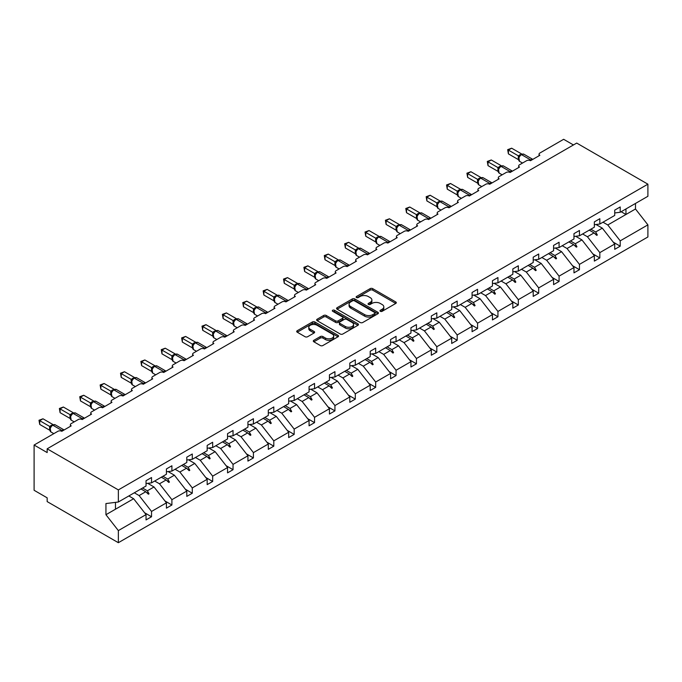 <?xml version="1.0" encoding="UTF-8"?>
<svg xmlns="http://www.w3.org/2000/svg" width="682" height="682" viewBox="0 0 682 682"><rect width="100%" height="100%" fill="white"/><g stroke="black" fill="none" stroke-linecap="round" stroke-linejoin="round"><path stroke-width="1.02" d="M380.351 311.307A1.27 0.733 0 0 0 382.15 311.307L395.773 303.439A1.816 1.049 0 0 0 396.302 302.706A1.816 1.049 0 0 0 395.773 301.964L372.696 288.639A1.816 1.049 0 0 0 370.13 288.639L356.507 296.5A1.27 0.733 0 0 0 356.132 297.02A1.27 0.733 0 0 0 356.507 297.54A1.27 0.733 0 0 0 358.297 297.54L360.062 296.525A5.806 3.35 0 0 1 368.271 296.525L370.19 297.633A5.806 3.35 0 0 1 371.895 300.003A5.806 3.35 0 0 1 370.19 302.373L368.433 303.388A1.27 0.733 0 0 0 368.058 303.908A1.27 0.733 0 0 0 368.433 304.428A1.27 0.733 0 0 0 370.224 304.428L371.988 303.405A5.806 3.35 0 0 1 380.198 303.405L382.116 304.513A5.806 3.35 0 0 1 383.821 306.883A5.806 3.35 0 0 1 382.116 309.253L380.351 310.276A1.27 0.733 0 0 0 379.985 310.787A1.27 0.733 0 0 0 380.351 311.307L380.351 310.276M313.839 340.309A1.816 1.049 0 0 0 313.311 341.051A1.816 1.049 0 0 0 313.839 341.784L320.318 345.527A1.816 1.049 0 0 0 322.884 345.527L338.008 336.789A1.816 1.049 0 0 0 338.545 336.047A1.816 1.049 0 0 0 338.008 335.314L314.931 321.989A1.816 1.049 0 0 0 312.365 321.989L297.241 330.719A1.816 1.049 0 0 0 296.704 331.461A1.816 1.049 0 0 0 297.241 332.202L305.059 336.72A1.816 1.049 0 0 0 307.625 336.72L314.095 332.978A1.816 1.049 0 0 0 314.632 332.236A1.816 1.049 0 0 0 314.095 331.495L310.216 329.261A4.851 2.796 0 0 1 308.801 327.275A4.851 2.796 0 0 1 311.793 324.692A4.851 2.796 0 0 1 317.079 325.297L332.27 334.069A4.851 2.796 0 0 1 333.694 336.047A4.851 2.796 0 0 1 330.702 338.639A4.851 2.796 0 0 1 325.416 338.033L322.884 336.567A1.816 1.049 0 0 0 320.318 336.567L313.839 340.309L313.839 341.784M614.721 212.955L620.211 212.264L647.9 196.28L647.9 184.174L576.708 143.075L47.16 448.807L47.16 452.575L34.1 445.031L57.876 431.305A2.771 1.603 180 0 1 61.789 431.305L71.201 425.875A2.771 1.603 0 0 1 70.382 424.75A2.771 1.603 0 0 1 71.201 423.616L78.251 419.541A2.771 1.603 180 0 1 82.172 419.541L91.576 414.11A2.771 1.603 0 0 1 90.766 412.985A2.771 1.603 0 0 1 91.576 411.851L98.626 407.776A2.771 1.603 180 0 1 102.547 407.776L111.95 402.346A2.771 1.603 0 0 1 111.14 401.221A2.771 1.603 0 0 1 111.95 400.087L119.009 396.012A2.771 1.603 180 0 1 122.922 396.012L132.325 390.581A2.771 1.603 0 0 1 131.515 389.456A2.771 1.603 0 0 1 132.325 388.322L139.384 384.247A2.771 1.603 180 0 1 143.305 384.247L152.708 378.817A2.771 1.603 0 0 1 151.898 377.692A2.771 1.603 0 0 1 152.708 376.558L159.758 372.483A2.771 1.603 180 0 1 163.68 372.483L173.083 367.052A2.771 1.603 0 0 1 172.273 365.927A2.771 1.603 0 0 1 173.083 364.793L180.133 360.718A2.771 1.603 180 0 1 184.055 360.718L193.458 355.288A2.771 1.603 0 0 1 192.648 354.163A2.771 1.603 0 0 1 193.458 353.029L200.517 348.954A2.771 1.603 180 0 1 204.43 348.954L213.841 343.523A2.771 1.603 0 0 1 213.023 342.398A2.771 1.603 0 0 1 213.841 341.264L220.891 337.189A2.771 1.603 180 0 1 224.813 337.189L234.216 331.759A2.771 1.603 0 0 1 233.406 330.634A2.771 1.603 0 0 1 234.216 329.5L241.266 325.425A2.771 1.603 180 0 1 245.188 325.425L254.591 319.994A2.771 1.603 0 0 1 253.781 318.869A2.771 1.603 0 0 1 254.591 317.735L261.649 313.66A2.771 1.603 180 0 1 265.562 313.66L274.974 308.23A2.771 1.603 0 0 1 274.155 307.105A2.771 1.603 0 0 1 274.974 305.971L282.024 301.896A2.771 1.603 180 0 1 285.946 301.896L295.349 296.465A2.771 1.603 0 0 1 294.539 295.34A2.771 1.603 0 0 1 295.349 294.206L302.399 290.131A2.771 1.603 180 0 1 306.32 290.131L315.723 284.701A2.771 1.603 0 0 1 314.913 283.567A2.771 1.603 0 0 1 315.723 282.442L322.782 278.367A2.771 1.603 180 0 1 326.695 278.367L336.098 272.936A2.771 1.603 0 0 1 335.288 271.803A2.771 1.603 0 0 1 336.098 270.677L343.157 266.602A2.771 1.603 180 0 1 347.07 266.602L356.481 261.172A2.771 1.603 0 0 1 355.672 260.038A2.771 1.603 0 0 1 356.481 258.913L363.532 254.838A2.771 1.603 180 0 1 367.453 254.838L376.856 249.407A2.771 1.603 0 0 1 376.046 248.274A2.771 1.603 0 0 1 376.856 247.148L383.906 243.073A2.771 1.603 180 0 1 387.828 243.073L397.231 237.643A2.771 1.603 0 0 1 396.421 236.509A2.771 1.603 0 0 1 397.231 235.384L404.29 231.309A2.771 1.603 180 0 1 408.203 231.309L417.614 225.878A2.771 1.603 0 0 1 416.796 224.745A2.771 1.603 0 0 1 417.614 223.619L424.664 219.544A2.771 1.603 180 0 1 428.586 219.544L437.989 214.114A2.771 1.603 0 0 1 437.179 212.98A2.771 1.603 0 0 1 437.989 211.855L445.039 207.78A2.771 1.603 180 0 1 448.961 207.78L458.364 202.349A2.771 1.603 0 0 1 457.554 201.216A2.771 1.603 0 0 1 458.364 200.09L465.422 196.015A2.771 1.603 180 0 1 469.335 196.015L478.738 190.585A2.771 1.603 0 0 1 477.929 189.451A2.771 1.603 0 0 1 478.738 188.326L485.797 184.251A2.771 1.603 180 0 1 489.719 184.251L499.122 178.82A2.771 1.603 0 0 1 498.312 177.687A2.771 1.603 0 0 1 499.122 176.561L506.172 172.486A2.771 1.603 180 0 1 510.093 172.486L519.496 167.056A2.771 1.603 0 0 1 518.687 165.922A2.771 1.603 0 0 1 519.496 164.797L526.547 160.722A2.771 1.603 180 0 1 530.468 160.722L539.871 155.291A2.771 1.603 0 0 1 539.061 154.158A2.771 1.603 0 0 1 539.871 153.032L563.647 139.299L573.443 144.959M647.9 184.174L118.353 489.906L47.16 448.807M360.19 322.501A1.816 1.049 0 0 0 362.756 322.501L377.888 313.771A1.816 1.049 0 0 0 378.416 313.029A1.816 1.049 0 0 0 377.888 312.288L354.81 298.963A1.816 1.049 0 0 0 352.244 298.963L337.113 307.701A1.816 1.049 0 0 0 336.584 308.443A1.816 1.049 0 0 0 337.113 309.176L360.19 322.501M333.2 311.58A1.27 0.733 0 0 1 334.487 311.759L334.487 310.25L357.948 323.797A1.816 1.049 0 0 1 358.476 324.538A1.816 1.049 0 0 1 357.948 325.28L342.816 334.018A1.816 1.049 0 0 1 340.258 334.018L317.173 320.693L317.173 319.21A1.816 1.049 0 0 0 316.644 319.952A1.816 1.049 0 0 0 317.173 320.693M317.173 319.21L323.652 315.476A1.816 1.049 0 0 1 326.218 315.476L335.578 320.872A1.816 1.049 0 0 0 338.136 320.872L342.432 318.392A1.816 1.049 0 0 0 342.969 317.659A1.816 1.049 0 0 0 342.432 316.917L332.688 311.29A1.27 0.733 0 0 1 332.322 310.77A1.27 0.733 0 0 1 333.106 310.097A1.27 0.733 0 0 1 334.487 310.25M118.353 489.906L118.353 502.012L146.042 486.019L146.042 480.708L151.532 477.536L151.532 482.856L146.042 483.538M144.593 512.753L151.532 516.751L151.532 511.44L166.425 502.839L154.013 486.965L147.713 483.333M134.32 492.788L139.119 495.567L151.532 511.44M151.532 482.856L166.425 474.254L166.425 468.943L171.907 465.772L171.907 471.092L166.425 471.774M164.967 500.989L171.907 504.987L171.907 499.676L186.8 491.074L174.387 475.201L168.096 471.569M154.695 481.023L159.503 483.794L171.907 499.676M171.907 471.092L186.8 462.49L186.8 457.179L192.281 454.007L192.281 459.327L186.8 460.009M185.351 489.224L192.281 493.222L192.281 487.911L207.175 479.31L194.771 463.436L188.471 459.804M175.078 469.259L179.877 472.029L192.281 487.911M192.281 459.327L207.175 450.725L207.175 445.414L212.665 442.243L212.665 447.562L207.175 448.244M205.725 477.46L212.665 481.458L212.665 476.147L227.549 467.545L215.145 451.672L208.845 448.04M195.453 457.494L200.252 460.265L212.665 476.147M212.665 447.562L227.549 438.961L227.549 433.65L233.039 430.478L233.039 435.798L227.549 436.48M226.1 465.687L233.039 469.693L233.039 464.382L247.933 455.781L235.52 439.907L229.229 436.275M215.827 445.73L220.627 448.5L233.039 464.382M233.039 435.798L247.933 427.196L247.933 421.885L253.414 418.714L253.414 424.034L247.933 424.716M246.483 453.922L253.414 457.929L253.414 452.618L268.307 444.016L255.895 428.143L249.603 424.511M236.211 433.965L241.01 436.736L253.414 452.618M253.414 424.034L268.307 415.432L268.307 410.121L273.797 406.949L273.797 412.269L268.307 412.951M266.858 442.158L273.797 446.164L273.797 440.853L288.682 432.252L276.278 416.378L269.978 412.738M256.585 422.201L261.385 424.971L273.797 440.853M273.797 412.269L288.682 403.667L288.682 398.356L294.172 395.185L294.172 400.505L288.682 401.187M287.233 430.393L294.172 434.4L294.172 429.089L309.065 420.487L296.653 404.614L290.353 400.973M276.96 410.436L281.76 413.207L294.172 429.089M294.172 400.505L309.065 391.903L309.065 386.592L314.547 383.42L314.547 388.74L309.065 389.422M307.616 418.629L314.547 422.635L314.547 417.316L329.44 408.723L317.028 392.849L310.736 389.209M297.335 398.672L302.143 401.442L314.547 417.316M314.547 388.74L329.44 380.138L329.44 374.827L334.93 371.656L334.93 376.976L329.44 377.658M327.991 406.864L334.93 410.871L334.93 405.551L349.815 396.958L337.411 381.085L331.111 377.444M317.718 386.907L322.518 389.678L334.93 405.551M334.93 376.976L349.815 368.374L349.815 363.063L355.305 359.891L355.305 365.211L349.815 365.893M348.366 395.1L355.305 399.106L355.305 393.787L370.198 385.194L357.786 369.32L351.486 365.68M338.093 375.143L342.893 377.913L355.305 393.787M355.305 365.211L370.198 356.609L370.198 351.29L375.68 348.127L375.68 353.447L370.198 354.128M368.74 383.335L375.68 387.342L375.68 382.022L390.573 373.429L378.16 357.556L371.869 353.915M358.468 363.378L363.267 366.149L375.68 382.022M375.68 353.447L390.573 344.845L390.573 339.525L396.054 336.362L396.054 341.682L390.573 342.364M389.124 371.571L396.054 375.577L396.054 370.258L410.948 361.665L398.544 345.791L392.244 342.151M378.851 351.614L383.651 354.384L396.054 370.258M396.054 341.682L410.948 333.08L410.948 327.761L416.438 324.598L416.438 329.918L410.948 330.6M409.498 359.806L416.438 363.813L416.438 358.493L431.322 349.9L418.918 334.027L412.619 330.386M399.226 339.849L404.025 342.62L416.438 358.493M416.438 329.918L431.322 321.316L431.322 315.996L436.812 312.833L436.812 318.153L431.322 318.835M429.873 348.042L436.812 352.048L436.812 346.729L451.706 338.136L439.293 322.262L433.002 318.622M419.601 328.085L424.4 330.855L436.812 346.729M436.812 318.153L451.706 309.551L451.706 304.232L457.187 301.069L457.187 306.388L451.706 307.07M450.256 336.277L457.187 340.284L457.187 334.964L472.08 326.371L459.668 310.498L453.377 306.857M439.984 316.32L444.783 319.091L457.187 334.964M457.187 306.388L472.08 297.787L472.08 292.467L477.571 289.304L477.571 294.615L472.08 295.306M470.631 324.513L477.571 328.519L477.571 323.2L492.455 314.607L480.051 298.733L473.751 295.093M460.359 304.556L465.158 307.326L477.571 323.2M477.571 294.615L492.455 286.022L492.455 280.703L497.945 277.54L497.945 282.851L492.455 283.542M491.006 312.748L497.945 316.755L497.945 311.435L512.838 302.842L500.426 286.969L494.126 283.328M480.733 292.791L485.533 295.562L497.945 311.435M497.945 282.851L512.838 274.258L512.838 268.938L518.32 265.775L518.32 271.086L512.838 271.777M511.389 300.984L518.32 304.99L518.32 299.671L533.213 291.078L520.801 275.204L514.509 271.564M501.108 281.027L505.916 283.797L518.32 299.671M518.32 271.086L533.213 262.493L533.213 257.174L538.695 254.011L538.695 259.322L533.213 260.012M531.764 289.219L538.695 293.226L538.695 287.906L553.588 279.313L541.184 263.44L534.884 259.799M521.491 269.262L526.291 272.033L538.695 287.906M538.695 259.322L553.588 250.729L553.588 245.409L559.078 242.246L559.078 247.557L553.588 248.248M552.139 277.455L559.078 281.461L559.078 276.142L573.971 267.549L561.559 251.675L555.259 248.035M541.866 257.498L546.666 260.268L559.078 276.142M559.078 247.557L573.971 238.964L573.971 233.645L579.453 230.482L579.453 235.793L573.971 236.483M572.513 265.69L579.453 269.697L579.453 264.377L594.346 255.784L581.934 239.911L575.642 236.27M562.241 245.733L567.04 248.504L579.453 264.377M579.453 235.793L594.346 227.2L594.346 221.88L599.828 218.717L599.828 224.028L594.346 224.719M592.897 253.926L599.828 257.932L599.828 252.613L614.721 244.02L614.721 249.331L620.211 246.168L620.211 240.848L647.9 224.864L647.9 236.969L118.353 542.702L47.16 501.594L47.16 497.826L34.1 490.281L34.1 445.031M582.624 233.969L587.424 236.739L599.828 252.613M620.211 212.264L620.211 206.953L614.721 210.116L614.721 215.435L599.828 224.028M613.271 242.161L620.211 246.168M602.999 222.204L607.798 224.975L620.211 240.848M118.353 502.012L105.94 503.555L105.94 514.714L133.638 498.73L128.838 495.959M133.638 498.73L146.042 514.603L146.042 519.923L151.532 516.751M171.907 504.987L166.425 508.158L166.425 502.839M192.281 493.222L186.8 496.394L186.8 491.074M212.665 481.458L207.175 484.629L207.175 479.31M233.039 469.693L227.549 472.865L227.549 467.545M253.414 457.929L247.933 461.1L247.933 455.781M273.797 446.164L268.307 449.336L268.307 444.016M294.172 434.4L288.682 437.571L288.682 432.252M314.547 422.635L309.065 425.807L309.065 420.487M334.93 410.871L329.44 414.042L329.44 408.723M355.305 399.106L349.815 402.278L349.815 396.958M375.68 387.342L370.198 390.513L370.198 385.194M396.054 375.577L390.573 378.749L390.573 373.429M416.438 363.813L410.948 366.984L410.948 361.665M436.812 352.048L431.322 355.22L431.322 349.9M457.187 340.284L451.706 343.455L451.706 338.136M477.571 328.519L472.08 331.691L472.08 326.371M497.945 316.755L492.455 319.918L492.455 314.607M518.32 304.99L512.838 308.153L512.838 302.842M538.695 293.226L533.213 296.389L533.213 291.078M559.078 281.461L553.588 284.624L553.588 279.313M579.453 269.697L573.971 272.86L573.971 267.549M599.828 257.932L594.346 261.095L594.346 255.784M105.94 514.714L118.353 530.596L146.042 514.603M118.353 530.596L118.353 542.702M139.119 495.567L145.769 491.731L148.386 494.203L149.043 493.828L147.372 490.801L154.013 486.965M142.572 488.031L147.372 490.801M140.961 488.951L145.769 491.731M159.503 483.794L166.144 479.966L168.769 482.438L169.417 482.063L167.746 479.037L174.387 475.201M162.947 476.266L167.746 479.037M161.344 477.187L166.144 479.966M179.877 472.029L186.518 468.202L189.144 470.674L189.801 470.299L188.121 467.272L194.771 463.436M183.322 464.502L188.121 467.272M181.719 465.422L186.518 468.202M200.252 460.265L206.893 456.437L209.519 458.909L210.175 458.534L208.504 455.508L215.145 451.672M203.696 452.737L208.504 455.508M202.094 453.658L206.893 456.437M220.627 448.5L227.277 444.664L229.902 447.145L230.55 446.77L228.879 443.743L235.52 439.907M224.08 440.973L228.879 443.743M222.477 441.893L227.277 444.664M241.01 436.736L247.651 432.9L250.277 435.38L250.925 434.997L249.254 431.979L255.895 428.143M244.454 429.208L249.254 431.979M242.852 430.129L247.651 432.9M261.385 424.971L268.026 421.135L270.652 423.616L271.308 423.232L269.629 420.214L276.278 416.378M264.829 417.444L269.629 420.214M263.226 418.364L268.026 421.135M281.76 413.207L288.409 409.37L291.026 411.851L291.683 411.468L290.012 408.45L296.653 404.614M285.212 405.679L290.012 408.45M283.601 406.6L288.409 409.37M302.143 401.442L308.784 397.606L311.41 400.087L312.058 399.703L310.387 396.685L317.028 392.849M305.587 393.915L310.387 396.685M303.984 394.835L308.784 397.606M322.518 389.678L329.159 385.842L331.784 388.322L332.441 387.939L330.761 384.921L337.411 381.085M325.962 382.15L330.761 384.921M324.359 383.071L329.159 385.842M342.893 377.913L349.534 374.077L352.159 376.558L352.816 376.174L351.145 373.156L357.786 369.32M346.337 370.386L351.145 373.156M344.734 371.306L349.534 374.077M363.267 366.149L369.917 362.312L372.543 364.793L373.19 364.41L371.52 361.392L378.16 357.556M366.72 358.621L371.52 361.392M365.117 359.542L369.917 362.312M383.651 354.384L390.292 350.548L392.917 353.029L393.574 352.645L391.894 349.627L398.544 345.791M387.095 346.857L391.894 349.627M385.492 347.777L390.292 350.548M404.025 342.62L410.666 338.784L413.292 341.264L413.948 340.881L412.278 337.863L418.918 334.027M407.469 335.092L412.278 337.863M405.867 336.013L410.666 338.784M424.4 330.855L431.05 327.019L433.667 329.5L434.323 329.116L432.652 326.098L439.293 322.262M427.853 323.328L432.652 326.098M426.25 324.248L431.05 327.019M444.783 319.091L451.424 315.255L454.05 317.727L454.698 317.352L453.027 314.334L459.668 310.498M448.227 311.555L453.027 314.334M446.625 312.484L451.424 315.255M465.158 307.326L471.799 303.49L474.425 305.962L475.081 305.587L473.402 302.569L480.051 298.733M468.602 299.79L473.402 302.569M466.999 300.719L471.799 303.49M485.533 295.562L492.182 291.726L494.8 294.198L495.456 293.823L493.785 290.805L500.426 286.969M488.985 288.026L493.785 290.805M487.374 288.955L492.182 291.726M505.916 283.797L512.557 279.961L515.183 282.433L515.831 282.058L514.16 279.04L520.801 275.204M509.36 276.261L514.16 279.04M507.758 277.19L512.557 279.961M526.291 272.033L532.932 268.197L535.558 270.669L536.214 270.294L534.535 267.276L541.184 263.44M529.735 264.497L534.535 267.276M528.132 265.426L532.932 268.197M546.666 260.268L553.307 256.432L555.932 258.904L556.589 258.529L554.918 255.503L561.559 251.675M550.11 252.732L554.918 255.503M548.507 253.661L553.307 256.432M567.04 248.504L573.69 244.668L576.316 247.14L576.963 246.765L575.293 243.738L581.934 239.911M570.493 240.968L575.293 243.738M568.89 241.897L573.69 244.668M587.424 236.739L594.065 232.903L596.69 235.375L597.338 235L595.667 231.974L602.308 228.146L614.721 244.02M590.868 229.203L595.667 231.974M602.308 228.146L596.017 224.506M589.265 230.132L594.065 232.903M607.798 224.975L635.488 208.99L647.9 224.864M621.157 211.718L625.957 214.489L625.957 208.948M635.488 203.441L635.488 208.99M115.48 509.215L115.48 502.37M594.627 233.432L597.338 235M574.253 245.196L576.963 246.765M553.869 256.961L556.589 258.529M533.495 268.725L536.214 270.294M513.12 280.49L515.831 282.058M492.736 292.254L495.456 293.823M472.362 304.019L475.081 305.587M451.987 315.783L454.698 317.352M431.612 327.548L434.323 329.116M411.229 339.312L413.948 340.881M390.854 351.077L393.574 352.645M370.479 362.841L373.19 364.41M350.096 374.606L352.816 376.174M329.721 386.37L332.441 387.939M309.347 398.135L312.058 399.703M288.963 409.908L291.683 411.468M268.589 421.672L271.308 423.232M248.214 433.437L250.925 434.997M227.839 445.201L230.55 446.77M207.456 456.966L210.175 458.534M187.081 468.73L189.801 470.299M166.706 480.495L169.417 482.063M146.323 492.259L149.043 493.828M380.863 311.486L382.116 310.762A5.806 3.35 0 0 0 383.821 308.392L383.821 306.883M371.895 300.003L371.895 301.512A5.806 3.35 0 0 1 370.19 303.882L368.936 304.607M395.748 303.456L372.696 290.148A1.816 1.049 0 0 0 370.13 290.148L357.01 297.719M377.888 312.288L377.888 313.771L354.81 300.472A1.816 1.049 0 0 0 352.244 300.472L337.138 309.193M374.682 313.55A1.27 0.733 0 0 0 375.049 313.029A1.27 0.733 0 0 0 374.682 312.509L354.427 300.813A1.27 0.733 0 0 0 352.628 300.813L350.77 301.887A5.806 3.35 0 0 0 349.073 304.257A5.806 3.35 0 0 0 350.77 306.627L364.614 314.624A5.806 3.35 0 0 0 372.824 314.624L374.682 313.55L374.682 315.058A1.27 0.733 0 0 0 375.049 314.538L375.049 313.029M349.073 304.257L349.073 305.766A5.806 3.35 0 0 0 350.77 308.136L350.77 306.627M374.682 315.058L372.824 316.133A5.806 3.35 0 0 1 364.614 316.133L350.77 308.136M317.198 320.702L323.652 316.977L323.652 315.476M342.969 317.659L342.969 319.167A1.816 1.049 0 0 1 342.432 319.901L338.136 322.381A1.816 1.049 0 0 1 335.578 322.381L326.218 316.977A1.816 1.049 0 0 0 323.652 316.977M334.487 311.759L357.922 325.297M345.288 326.482A4.851 2.796 0 0 0 350.574 327.087A4.851 2.796 0 0 0 353.566 324.504A4.851 2.796 0 0 0 352.151 322.526L346.797 319.432A1.816 1.049 0 0 0 344.231 319.432L339.934 321.913A1.816 1.049 0 0 0 339.406 322.654A1.816 1.049 0 0 0 339.934 323.396L345.288 326.482L345.288 327.991A4.851 2.796 0 0 0 350.574 328.596A4.851 2.796 0 0 0 353.566 326.013L353.566 324.504M339.406 322.654L339.406 324.163A1.816 1.049 0 0 0 339.934 324.905L339.934 323.396M345.288 327.991L339.934 324.905M333.694 336.047L333.694 337.556A4.851 2.796 0 0 1 330.702 340.148A4.851 2.796 0 0 1 325.416 339.542L322.884 338.076A1.816 1.049 0 0 0 320.318 338.076L313.865 341.801M308.801 327.275L308.801 328.784A4.851 2.796 0 0 0 310.216 330.77L310.216 329.261M314.078 332.995L310.216 330.77M337.991 336.806L314.931 323.498A1.816 1.049 0 0 0 312.365 323.498L297.267 332.219M508.397 153.859L507.672 149.673L508.397 150.091L511.662 148.199L521.636 153.962L518.363 155.846L508.397 150.091L508.397 153.859L518.303 159.579L518.303 155.811M521.295 154.49A0.921 0.537 -120 0 1 521.423 154.362L523.87 154.209A3.973 2.293 120 0 0 521.883 154.405A0.921 0.537 -120 0 0 521.423 154.362L521.031 154.584A0.921 0.537 60 0 0 520.903 154.72L518.806 157.269A2.029 1.475 18 0 0 518.294 155.837M519.454 156.545L518.363 155.846M507.672 149.673L511.662 148.199M488.014 165.624L487.298 161.438L488.014 161.856L491.279 159.963L501.253 165.726L497.988 167.61L488.014 161.856L488.014 165.624L497.928 171.344L497.928 167.576M500.92 166.255A0.921 0.537 -120 0 1 501.04 166.127L503.487 165.973A3.973 2.293 120 0 0 501.5 166.169A0.921 0.537 -120 0 0 501.04 166.127L500.648 166.348A0.921 0.537 60 0 0 500.528 166.485L498.423 169.034A2.029 1.475 18 0 0 497.92 167.602M499.071 168.309L497.988 167.61M487.298 161.438L491.279 159.963M467.639 177.388L466.923 173.202L467.639 173.62L470.904 171.728L480.878 177.49L477.613 179.375L467.639 173.62L467.639 177.388L477.553 183.108L477.553 179.34M480.537 178.019A0.921 0.537 -120 0 1 480.665 177.891L483.112 177.738A3.973 2.293 120 0 0 481.125 177.934A0.921 0.537 -120 0 0 480.665 177.891L480.273 178.113A0.921 0.537 60 0 0 480.145 178.249L478.048 180.798A2.029 1.475 18 0 0 477.545 179.366M478.696 180.074L477.613 179.375M466.923 173.202L470.904 171.728M447.264 189.153L446.548 184.967L447.264 185.385L450.529 183.492L460.503 189.255L457.23 191.139L447.264 185.385L447.264 189.153L457.179 194.873L457.179 191.105M460.162 189.784A0.921 0.537 -120 0 1 460.29 189.656L462.737 189.502A3.973 2.293 120 0 0 460.751 189.698A0.921 0.537 -120 0 0 460.29 189.656L459.898 189.877A0.921 0.537 60 0 0 459.77 190.014L457.673 192.563A2.029 1.475 18 0 0 457.17 191.131M458.321 191.838L457.23 191.139M446.548 184.967L450.529 183.492M426.881 200.917L426.165 196.731L426.881 197.149L430.154 195.257L440.12 201.02L436.855 202.904L426.881 197.149L426.881 200.917L436.795 206.637L436.795 202.869M439.788 201.548A0.921 0.537 -120 0 1 439.907 201.42L442.354 201.267A3.973 2.293 120 0 0 440.376 201.463A0.921 0.537 -120 0 0 439.907 201.42L439.515 201.642A0.921 0.537 60 0 0 439.396 201.778L437.298 204.327A2.029 1.475 18 0 0 436.787 202.895M437.938 203.603L436.855 202.904M426.165 196.731L430.154 195.257M406.506 212.682L405.79 208.496L406.506 208.914L409.771 207.021L419.745 212.784L416.48 214.668L406.506 208.914L406.506 212.682L416.421 218.402L416.421 214.634M419.404 213.313A0.921 0.537 -120 0 1 419.532 213.185L421.979 213.031A3.973 2.293 120 0 0 419.993 213.227A0.921 0.537 -120 0 0 419.532 213.185L419.14 213.406A0.921 0.537 60 0 0 419.012 213.543L416.915 216.092A2.029 1.475 18 0 0 416.412 214.66M417.563 215.367L416.48 214.668M405.79 208.496L409.771 207.021M386.131 224.446L385.415 220.26L386.131 220.678L389.396 218.794L399.371 224.548L396.097 226.433L386.131 220.678L386.131 224.446L396.046 230.166L396.046 226.398M399.03 225.077A0.921 0.537 -120 0 1 399.158 224.949L401.604 224.796A3.973 2.293 120 0 0 399.618 224.992A0.921 0.537 -120 0 0 399.158 224.949L398.765 225.171A0.921 0.537 60 0 0 398.638 225.307L396.54 227.856A2.029 1.475 18 0 0 396.037 226.424M397.188 227.132L396.097 226.433M385.415 220.26L389.396 218.794M365.757 236.211L365.032 232.025L365.757 232.443L369.022 230.559L378.987 236.313L375.722 238.197L365.757 232.443L365.757 236.211L375.663 241.931L375.663 238.163M378.655 236.842A0.921 0.537 -120 0 1 378.774 236.714L381.229 236.56A3.973 2.293 120 0 0 379.243 236.756A0.921 0.537 -120 0 0 378.774 236.714L378.382 236.935A0.921 0.537 60 0 0 378.263 237.072L376.166 239.621A2.029 1.475 18 0 0 375.654 238.188M376.814 238.896L375.722 238.197M365.032 232.025L369.022 230.559M345.373 247.975L344.657 243.789L345.373 244.207L348.638 242.323L358.613 248.078L355.348 249.962L345.373 244.207L345.373 247.975L355.288 253.695L355.288 249.927M358.272 248.606A0.921 0.537 -120 0 1 358.4 248.478L360.846 248.325A3.973 2.293 120 0 0 358.86 248.521A0.921 0.537 -120 0 0 358.4 248.478L358.007 248.7A0.921 0.537 60 0 0 357.88 248.836L355.782 251.385A2.029 1.475 18 0 0 355.279 249.953M356.43 250.661L355.348 249.962M344.657 243.789L348.638 242.323M324.999 259.74L324.282 255.554L324.999 255.972L328.264 254.088L338.238 259.842L334.973 261.726L324.999 255.972L324.999 259.74L334.913 265.46L334.913 261.692M337.897 260.371A0.921 0.537 -120 0 1 338.025 260.243L340.471 260.089A3.973 2.293 120 0 0 338.485 260.285A0.921 0.537 -120 0 0 338.025 260.243L337.633 260.464A0.921 0.537 60 0 0 337.505 260.601L335.408 263.15A2.029 1.475 18 0 0 334.905 261.718M336.055 262.425L334.973 261.726M324.282 255.554L328.264 254.088M304.624 271.504L303.908 267.318L304.624 267.736L307.889 265.852L317.863 271.607L314.59 273.491L304.624 267.736L304.624 271.504L314.538 277.224L314.538 273.456M317.522 272.135A0.921 0.537 -120 0 1 317.65 272.007L320.097 271.854A3.973 2.293 120 0 0 318.11 272.05A0.921 0.537 -120 0 0 317.65 272.007L317.258 272.229A0.921 0.537 60 0 0 317.13 272.365L315.033 274.914A2.029 1.475 18 0 0 314.53 273.482M315.681 274.19L314.59 273.491M303.908 267.318L307.889 265.852M284.241 283.269L283.524 279.083L284.241 279.501L287.506 277.617L297.48 283.371L294.215 285.255L284.241 279.501L284.241 283.269L294.155 288.989L294.155 285.221M297.147 283.9A0.921 0.537 -120 0 1 297.267 283.772L299.713 283.618A3.973 2.293 120 0 0 297.727 283.814A0.921 0.537 -120 0 0 297.267 283.772L296.875 283.993A0.921 0.537 60 0 0 296.755 284.13L294.658 286.679A2.029 1.475 18 0 0 294.147 285.247M295.297 285.954L294.215 285.255M283.524 279.083L287.506 277.617M263.866 295.033L263.15 290.847L263.866 291.265L267.131 289.381L277.105 295.135L273.84 297.02L263.866 291.265L263.866 295.033L273.78 300.753L273.78 296.985M276.764 295.664A0.921 0.537 -120 0 1 276.892 295.536L279.339 295.383A3.973 2.293 120 0 0 277.352 295.579A0.921 0.537 -120 0 0 276.892 295.536L276.5 295.758A0.921 0.537 60 0 0 276.372 295.894L274.275 298.443A2.029 1.475 18 0 0 273.772 297.011M274.923 297.727L273.84 297.02M263.15 290.847L267.131 289.381M243.491 306.798L242.775 302.612L243.491 303.03L246.756 301.146L256.73 306.9L253.457 308.784L243.491 303.03L243.491 306.798L253.406 312.527L253.406 308.75M256.389 307.429A0.921 0.537 -120 0 1 256.517 307.301L258.964 307.147A3.973 2.293 120 0 0 256.978 307.343A0.921 0.537 -120 0 0 256.517 307.301L256.125 307.522A0.921 0.537 60 0 0 255.997 307.659L253.849 310.353L254.599 314.257L257.608 315.996M254.548 309.492L253.457 308.784M242.775 302.612L246.756 301.146M223.116 318.562L222.392 314.376L223.116 314.794L226.381 312.91L236.347 318.665L233.082 320.549L223.116 314.794L223.116 318.562L233.022 324.291L233.022 320.514M236.015 319.193A0.921 0.537 -120 0 1 236.134 319.065L238.589 318.912A3.973 2.293 120 0 0 236.603 319.108A0.921 0.537 -120 0 0 236.134 319.065L235.742 319.287A0.921 0.537 60 0 0 235.622 319.423L233.466 322.117L234.224 326.022L237.234 327.761M234.165 321.256L233.082 320.549M222.392 314.376L226.381 312.91M202.733 330.327L202.017 326.141L202.733 326.559L205.998 324.675L215.972 330.429L212.707 332.313L202.733 326.559L202.733 330.327L212.648 336.055L212.648 332.279M215.631 330.958A0.921 0.537 -120 0 1 215.759 330.83L218.206 330.676A3.973 2.293 120 0 0 216.22 330.872A0.921 0.537 -120 0 0 215.759 330.83L215.367 331.06A0.921 0.537 60 0 0 215.239 331.188L213.142 333.737A2.029 1.475 18 0 0 212.639 332.305M213.79 333.021L212.707 332.313M202.017 326.141L205.998 324.675M182.358 342.091L181.642 337.905L182.358 338.323L185.623 336.439L195.598 342.193L192.333 344.078L182.358 338.323L182.358 342.091L192.273 347.82L192.273 344.043M195.257 342.722A0.921 0.537 -120 0 1 195.384 342.594L197.831 342.441A3.973 2.293 120 0 0 195.845 342.637A0.921 0.537 -120 0 0 195.384 342.594L194.992 342.824A0.921 0.537 60 0 0 194.864 342.952L192.767 345.501A2.029 1.475 18 0 0 192.264 344.069M193.415 344.785L192.333 344.078M181.642 337.905L185.623 336.439M161.984 353.856L161.259 349.67L161.984 350.088L165.249 348.204L175.223 353.958L171.949 355.842L161.984 350.088L161.984 353.856L171.89 359.585L171.89 355.808M174.882 354.487A0.921 0.537 -120 0 1 175.01 354.359L177.456 354.205A3.973 2.293 120 0 0 175.47 354.401A0.921 0.537 -120 0 0 175.01 354.359L174.618 354.589A0.921 0.537 60 0 0 174.49 354.717L172.393 357.266A2.029 1.475 18 0 0 171.881 355.834M173.04 356.55L171.949 355.842M161.259 349.67L165.249 348.204M141.6 365.62L140.884 361.434L141.6 361.852L144.865 359.968L154.84 365.723L151.575 367.607L141.6 361.852L141.6 365.62L151.515 371.349L151.515 367.572M154.499 366.251A0.921 0.537 -120 0 1 154.626 366.123L157.073 365.97A3.973 2.293 120 0 0 155.087 366.166A0.921 0.537 -120 0 0 154.626 366.123L154.234 366.353A0.921 0.537 60 0 0 154.115 366.481L152.009 369.03A2.029 1.475 18 0 0 151.506 367.598M152.657 368.314L151.575 367.607M140.884 361.434L144.865 359.968M121.225 377.385L120.509 373.199L121.225 373.617L124.491 371.733L134.465 377.487L131.2 379.371L121.225 373.617L121.225 377.385L131.14 383.113L131.14 379.337M134.124 378.016A0.921 0.537 -120 0 1 134.252 377.888L136.698 377.734A3.973 2.293 120 0 0 134.712 377.93A0.921 0.537 -120 0 0 134.252 377.888L133.86 378.118A0.921 0.537 60 0 0 133.732 378.246L131.635 380.795A2.029 1.475 18 0 0 131.132 379.363M132.282 380.079L131.2 379.371M120.509 373.199L124.491 371.733M100.851 389.149L100.135 384.963L100.851 385.381L104.116 383.497L114.09 389.252L110.816 391.136L100.851 385.381L100.851 389.149L110.765 394.878L110.765 391.101M113.749 389.78A0.921 0.537 -120 0 1 113.877 389.652L116.324 389.499A3.973 2.293 120 0 0 114.337 389.695A0.921 0.537 -120 0 0 113.877 389.652L113.485 389.882A0.921 0.537 60 0 0 113.357 390.01L111.26 392.559A2.029 1.475 18 0 0 110.757 391.127M111.908 391.843L110.816 391.136M100.135 384.963L104.116 383.497M80.467 400.914L79.751 396.728L80.467 397.146L83.741 395.262L93.707 401.016L90.442 402.9L80.467 397.146L80.467 400.914L90.382 406.643L90.382 402.866M93.374 401.545A0.921 0.537 -120 0 1 93.494 401.417L95.94 401.263A3.973 2.293 120 0 0 93.954 401.459A0.921 0.537 -120 0 0 93.494 401.417L93.102 401.647A0.921 0.537 60 0 0 92.982 401.775L90.885 404.324A2.029 1.475 18 0 0 90.374 402.892M91.524 403.608L90.442 402.9M79.751 396.728L83.741 395.262M60.093 412.678L59.377 408.492L60.093 408.91L63.358 407.026L73.332 412.781L70.067 414.665L60.093 408.91L60.093 412.678L70.007 418.407L70.007 414.63M72.991 413.318A0.921 0.537 -120 0 1 73.119 413.181L75.566 413.028A3.973 2.293 120 0 0 73.579 413.232A0.921 0.537 -120 0 0 73.119 413.181L72.727 413.411A0.921 0.537 60 0 0 72.599 413.539L70.502 416.088A2.029 1.475 18 0 0 69.999 414.656M71.15 415.372L70.067 414.665M59.377 408.492L63.358 407.026M39.718 424.443L39.002 420.257L39.718 420.675L42.983 418.791L52.957 424.545L49.684 426.429L39.718 420.675L39.718 424.443L49.633 430.172L49.633 426.395M52.616 425.082A0.921 0.537 -120 0 1 52.744 424.946L55.191 424.792A3.973 2.293 120 0 0 53.205 424.997A0.921 0.537 -120 0 0 52.744 424.946L52.352 425.176A0.921 0.537 60 0 0 52.224 425.304L50.127 427.853A2.029 1.475 18 0 0 49.624 426.421M50.775 427.137L49.684 426.429M39.002 420.257L42.983 418.791M382.116 310.762L382.116 309.253M368.433 304.428L368.433 303.388M370.19 303.882L370.19 302.373M356.507 297.54L356.507 296.5M370.13 290.148L370.13 288.639M372.696 290.148L372.696 288.639M395.773 303.439L395.773 301.964M337.113 309.176L337.113 307.701M352.244 300.472L352.244 298.963M354.81 300.472L354.81 298.963M364.614 316.133L364.614 314.624M372.824 316.133L372.824 314.624M326.218 316.977L326.218 315.476M335.578 322.381L335.578 320.872M338.136 322.381L338.136 320.872M342.432 319.901L342.432 318.392M357.948 325.28L357.948 323.797M320.318 338.076L320.318 336.567M322.884 338.076L322.884 336.567M325.416 339.542L325.416 338.033M314.095 332.978L314.095 331.495M297.241 332.202L297.241 330.719M312.365 323.498L312.365 321.989M314.931 323.498L314.931 321.989M338.008 336.789L338.008 335.314M531.466 160.142A0.921 0.537 -120 0 0 531.022 159.682A3.973 2.293 -60 0 1 532.787 159.383M529.88 160.458A3.973 2.293 -60 0 1 530.63 159.912L521.491 154.635A3.973 2.293 120 0 0 518.678 159.494A3.973 2.293 120 0 0 519.505 161.31L522.514 163.049M519.863 155.564L521.031 154.584A0.921 0.537 60 0 1 521.491 154.635L530.63 159.912A0.921 0.537 60 0 1 531.082 160.372M520.596 154.874A2.029 1.176 60 0 1 519.999 154.678M520.323 155.095A2.029 1.176 60 0 1 519.607 154.899M511.091 171.907A0.921 0.537 -120 0 0 510.648 171.446A3.973 2.293 -60 0 1 512.412 171.148M509.505 172.231A3.973 2.293 -60 0 1 510.255 171.676L501.108 166.399A3.973 2.293 120 0 0 498.303 171.259A3.973 2.293 120 0 0 499.13 173.075L502.14 174.814M499.48 167.329L500.648 166.348A0.921 0.537 60 0 1 501.108 166.399L510.255 171.676A0.921 0.537 60 0 1 510.699 172.137M500.221 166.638A2.029 1.176 60 0 1 499.625 166.442M499.949 166.86A2.029 1.176 60 0 1 499.233 166.672M490.716 183.671A0.921 0.537 -120 0 0 490.273 183.211A3.973 2.293 -60 0 1 492.029 182.912M489.13 183.995A3.973 2.293 -60 0 1 489.881 183.441L480.733 178.164A3.973 2.293 120 0 0 477.929 183.023A3.973 2.293 120 0 0 478.747 184.839L481.756 186.578M479.105 179.093L480.273 178.113A0.921 0.537 60 0 1 480.733 178.164L489.881 183.441A0.921 0.537 60 0 1 490.324 183.901M479.847 178.403A2.029 1.176 60 0 1 479.25 178.207M479.565 178.624A2.029 1.176 60 0 1 478.858 178.437M470.341 195.436A0.921 0.537 -120 0 0 469.889 194.975A3.973 2.293 -60 0 1 471.654 194.677M468.747 195.76A3.973 2.293 -60 0 1 469.497 195.205L460.359 189.928A3.973 2.293 120 0 0 457.545 194.788A3.973 2.293 120 0 0 458.372 196.604L461.382 198.343M458.73 190.858L459.898 189.877A0.921 0.537 60 0 1 460.359 189.928L469.497 195.205A0.921 0.537 60 0 1 469.949 195.666M459.463 190.167A2.029 1.176 60 0 1 458.867 189.971M459.191 190.389A2.029 1.176 60 0 1 458.474 190.201M449.958 207.2A0.921 0.537 -120 0 0 449.515 206.74A3.973 2.293 -60 0 1 451.279 206.441M448.372 207.524A3.973 2.293 -60 0 1 449.123 206.97L439.984 201.693A3.973 2.293 120 0 0 437.171 206.552A3.973 2.293 120 0 0 437.997 208.368L441.007 210.107M438.356 202.622L439.515 201.642A0.921 0.537 60 0 1 439.984 201.693L449.123 206.97A0.921 0.537 60 0 1 449.566 207.43M439.089 201.932A2.029 1.176 60 0 1 438.492 201.736M438.816 202.153A2.029 1.176 60 0 1 438.1 201.966M429.583 218.965A0.921 0.537 -120 0 0 429.14 218.504A3.973 2.293 -60 0 1 430.896 218.206M427.998 219.289A3.973 2.293 -60 0 1 428.748 218.734L419.601 213.457A3.973 2.293 120 0 0 416.796 218.317A3.973 2.293 120 0 0 417.614 220.141L420.623 221.872M417.972 214.387L419.14 213.406A0.921 0.537 60 0 1 419.601 213.457L428.748 218.734A0.921 0.537 60 0 1 429.191 219.195M418.714 213.696A2.029 1.176 60 0 1 418.117 213.5M418.441 213.918A2.029 1.176 60 0 1 417.725 213.73M409.209 230.729A0.921 0.537 -120 0 0 408.757 230.269A3.973 2.293 -60 0 1 410.521 229.97M407.614 231.053A3.973 2.293 -60 0 1 408.373 230.499L399.226 225.222A3.973 2.293 120 0 0 396.421 230.081A3.973 2.293 120 0 0 397.239 231.906L400.249 233.636M397.597 226.151L398.765 225.171A0.921 0.537 60 0 1 399.226 225.222L408.373 230.499A0.921 0.537 60 0 1 408.816 230.959M398.331 225.461A2.029 1.176 60 0 1 397.734 225.265M398.058 225.682A2.029 1.176 60 0 1 397.35 225.495M388.825 242.494A0.921 0.537 -120 0 0 388.382 242.033A3.973 2.293 -60 0 1 390.147 241.735L381.229 236.56M387.24 242.818A3.973 2.293 -60 0 1 387.99 242.263L378.851 236.986A3.973 2.293 120 0 0 376.038 241.846A3.973 2.293 120 0 0 376.865 243.67L379.874 245.401M377.223 237.916L378.382 236.935A0.921 0.537 60 0 1 378.851 236.986L387.99 242.263A0.921 0.537 60 0 1 388.433 242.724M377.956 237.225A2.029 1.176 60 0 1 377.359 237.029M377.683 237.447A2.029 1.176 60 0 1 376.967 237.259M368.451 254.258A0.921 0.537 -120 0 0 368.007 253.798A3.973 2.293 -60 0 1 369.763 253.499L360.846 248.325M366.865 254.582A3.973 2.293 -60 0 1 367.615 254.028L358.468 248.751A3.973 2.293 120 0 0 355.663 253.61A3.973 2.293 120 0 0 356.481 255.435L359.499 257.165M356.839 249.68L358.007 248.7A0.921 0.537 60 0 1 358.468 248.751L367.615 254.028A0.921 0.537 60 0 1 368.058 254.488M357.581 248.99A2.029 1.176 60 0 1 356.984 248.794M357.308 249.211A2.029 1.176 60 0 1 356.592 249.024M348.076 266.023A0.921 0.537 -120 0 0 347.632 265.562A3.973 2.293 -60 0 1 349.389 265.264L340.471 260.089M346.49 266.347A3.973 2.293 -60 0 1 347.24 265.792L338.093 260.515A3.973 2.293 120 0 0 335.288 265.375A3.973 2.293 120 0 0 336.107 267.199L339.116 268.93M336.465 261.445L337.633 260.464A0.921 0.537 60 0 1 338.093 260.515L347.24 265.792A0.921 0.537 60 0 1 347.684 266.253M337.198 260.754A2.029 1.176 60 0 1 336.61 260.558M336.925 260.976A2.029 1.176 60 0 1 336.217 260.788M327.701 277.787A0.921 0.537 -120 0 0 327.249 277.327A3.973 2.293 -60 0 1 329.014 277.028L320.097 271.854M326.107 278.111A3.973 2.293 -60 0 1 326.857 277.557L317.718 272.28A3.973 2.293 120 0 0 314.905 277.139A3.973 2.293 120 0 0 315.732 278.964L318.741 280.703M316.09 273.209L317.258 272.229A0.921 0.537 60 0 1 317.718 272.28L326.857 277.557A0.921 0.537 60 0 1 327.309 278.017M316.823 272.519A2.029 1.176 60 0 1 316.226 272.323M316.55 272.74A2.029 1.176 60 0 1 315.834 272.553M307.318 289.552A0.921 0.537 -120 0 0 306.874 289.091A3.973 2.293 -60 0 1 308.639 288.793L299.713 283.618M305.732 289.876A3.973 2.293 -60 0 1 306.482 289.321L297.335 284.044A3.973 2.293 120 0 0 294.53 288.904A3.973 2.293 120 0 0 295.357 290.728L298.366 292.467M295.715 284.974L296.875 283.993A0.921 0.537 60 0 1 297.335 284.044L306.482 289.321A0.921 0.537 60 0 1 306.926 289.782M296.448 284.283A2.029 1.176 60 0 1 295.852 284.087M296.176 284.505A2.029 1.176 60 0 1 295.459 284.317M286.943 301.316A0.921 0.537 -120 0 0 286.5 300.864A3.973 2.293 -60 0 1 288.256 300.557L279.339 295.383M285.357 301.64A3.973 2.293 -60 0 1 286.108 301.086L276.96 295.809A3.973 2.293 120 0 0 274.155 300.668A3.973 2.293 120 0 0 274.974 302.493L277.983 304.232M275.332 296.738L276.5 295.758A0.921 0.537 60 0 1 276.96 295.809L286.108 301.086A0.921 0.537 60 0 1 286.551 301.546M276.074 296.048A2.029 1.176 60 0 1 275.477 295.852M275.792 296.269A2.029 1.176 60 0 1 275.085 296.082M266.568 313.081A0.921 0.537 -120 0 0 266.116 312.629A3.973 2.293 -60 0 1 267.881 312.322L258.964 307.147M264.974 313.405A3.973 2.293 -60 0 1 265.724 312.85L256.585 307.573A3.973 2.293 120 0 0 253.772 312.433A3.973 2.293 120 0 0 254.599 314.257M254.957 308.503L256.125 307.522A0.921 0.537 60 0 1 256.585 307.573L265.724 312.85A0.921 0.537 60 0 1 266.176 313.311M255.69 307.812A2.029 1.176 60 0 1 255.094 307.616M255.418 308.034A2.029 1.176 60 0 1 254.701 307.846M253.892 310.216A2.029 1.475 18 0 0 253.397 308.776M246.185 324.845A0.921 0.537 -120 0 0 245.742 324.393A3.973 2.293 -60 0 1 247.506 324.086L238.589 318.912M244.599 325.169A3.973 2.293 -60 0 1 245.35 324.615L236.211 319.338A3.973 2.293 120 0 0 233.397 324.197A3.973 2.293 120 0 0 234.224 326.022M234.582 320.267L235.742 319.287A0.921 0.537 60 0 1 236.211 319.338L245.35 324.615A0.921 0.537 60 0 1 245.793 325.075M235.316 319.577A2.029 1.176 60 0 1 234.719 319.381M235.043 319.798A2.029 1.176 60 0 1 234.327 319.611M233.517 321.981A2.029 1.475 18 0 0 233.014 320.54M225.81 336.61A0.921 0.537 -120 0 0 225.367 336.158A3.973 2.293 -60 0 1 227.123 335.851M224.225 336.934A3.973 2.293 -60 0 1 224.975 336.379L215.827 331.102A3.973 2.293 120 0 0 213.023 335.962A3.973 2.293 120 0 0 213.841 337.786L216.85 339.525M214.199 332.032L215.367 331.06A0.921 0.537 60 0 1 215.827 331.102L224.975 336.379A0.921 0.537 60 0 1 225.418 336.84M214.941 331.341A2.029 1.176 60 0 1 214.344 331.145M214.668 331.563A2.029 1.176 60 0 1 213.952 331.375M205.435 348.374A0.921 0.537 -120 0 0 204.992 347.922A3.973 2.293 -60 0 1 206.748 347.615M203.841 348.698A3.973 2.293 -60 0 1 204.6 348.144L195.453 342.867A3.973 2.293 120 0 0 192.648 347.735A3.973 2.293 120 0 0 193.466 349.551L196.476 351.29M193.824 343.796L194.992 342.824A0.921 0.537 60 0 1 195.453 342.867L204.6 348.144A0.921 0.537 60 0 1 205.043 348.604M194.558 343.106A2.029 1.176 60 0 1 193.969 342.91M194.285 343.327A2.029 1.176 60 0 1 193.577 343.14M185.052 360.147A0.921 0.537 -120 0 0 184.609 359.687A3.973 2.293 -60 0 1 186.374 359.38M183.467 360.463A3.973 2.293 -60 0 1 184.217 359.908L175.078 354.631A3.973 2.293 120 0 0 172.265 359.499A3.973 2.293 120 0 0 173.092 361.315L176.101 363.054M173.45 355.561L174.618 354.589A0.921 0.537 60 0 1 175.078 354.631L184.217 359.908A0.921 0.537 60 0 1 184.66 360.369M174.183 354.87A2.029 1.176 60 0 1 173.586 354.674M173.91 355.1A2.029 1.176 60 0 1 173.194 354.904M164.677 371.912A0.921 0.537 -120 0 0 164.234 371.451A3.973 2.293 -60 0 1 165.99 371.144M163.092 372.227A3.973 2.293 -60 0 1 163.842 371.673L154.695 366.396A3.973 2.293 120 0 0 151.89 371.264A3.973 2.293 120 0 0 152.708 373.08L155.726 374.819M153.066 367.325L154.234 366.353A0.921 0.537 60 0 1 154.695 366.396L163.842 371.673A0.921 0.537 60 0 1 164.285 372.133M153.808 366.635A2.029 1.176 60 0 1 153.211 366.439M153.535 366.865A2.029 1.176 60 0 1 152.819 366.669M144.303 383.676A0.921 0.537 -120 0 0 143.859 383.216A3.973 2.293 -60 0 1 145.616 382.909M142.717 383.992A3.973 2.293 -60 0 1 143.467 383.437L134.32 378.16A3.973 2.293 120 0 0 131.515 383.028A3.973 2.293 120 0 0 132.334 384.844L135.343 386.583M132.692 379.09L133.86 378.118A0.921 0.537 60 0 1 134.32 378.16L143.467 383.437A0.921 0.537 60 0 1 143.911 383.898M133.433 378.399A2.029 1.176 60 0 1 132.837 378.203M133.152 378.629A2.029 1.176 60 0 1 132.444 378.433M123.928 395.441A0.921 0.537 -120 0 0 123.476 394.98A3.973 2.293 -60 0 1 125.241 394.682M122.334 395.756A3.973 2.293 -60 0 1 123.084 395.202L113.945 389.925A3.973 2.293 120 0 0 111.132 394.793A3.973 2.293 120 0 0 111.959 396.609L114.968 398.348M112.317 390.854L113.485 389.882A0.921 0.537 60 0 1 113.945 389.925L123.084 395.202A0.921 0.537 60 0 1 123.536 395.662M113.05 390.164A2.029 1.176 60 0 1 112.453 389.968M112.777 390.394A2.029 1.176 60 0 1 112.061 390.198M103.545 407.205A0.921 0.537 -120 0 0 103.101 406.745A3.973 2.293 -60 0 1 104.866 406.446M101.959 407.521A3.973 2.293 -60 0 1 102.709 406.966L93.57 401.689A3.973 2.293 120 0 0 90.757 406.557A3.973 2.293 120 0 0 91.584 408.373L94.593 410.112M91.942 402.619L93.102 401.647A0.921 0.537 60 0 1 93.57 401.689L102.709 406.966A0.921 0.537 60 0 1 103.153 407.427M92.675 401.928A2.029 1.176 60 0 1 92.079 401.732M92.402 402.158A2.029 1.176 60 0 1 91.686 401.962M83.17 418.97A0.921 0.537 -120 0 0 82.727 418.509A3.973 2.293 -60 0 1 84.483 418.211M81.584 419.285A3.973 2.293 -60 0 1 82.334 418.731L73.187 413.454A3.973 2.293 120 0 0 70.382 418.322A3.973 2.293 120 0 0 71.201 420.138L74.21 421.877M71.559 414.383L72.727 413.411A0.921 0.537 60 0 1 73.187 413.454L82.334 418.731A0.921 0.537 60 0 1 82.778 419.191M72.301 413.693A2.029 1.176 60 0 1 71.704 413.497M72.028 413.923A2.029 1.176 60 0 1 71.312 413.727M62.795 430.734A0.921 0.537 -120 0 0 62.343 430.274A3.973 2.293 -60 0 1 64.108 429.975M61.201 431.05A3.973 2.293 -60 0 1 61.96 430.495L52.812 425.218A3.973 2.293 120 0 0 50.008 430.086A3.973 2.293 120 0 0 50.826 431.902L53.835 433.641M51.184 426.148L52.352 425.176A0.921 0.537 60 0 1 52.812 425.218L61.96 430.495A0.921 0.537 60 0 1 62.403 430.956M51.917 425.457A2.029 1.176 60 0 1 51.321 425.27M51.644 425.687A2.029 1.176 60 0 1 50.928 425.491M539.061 155.76L539.061 154.158M518.687 167.525L518.687 165.922M498.312 179.289L498.312 177.687M477.929 191.054L477.929 189.451M457.554 202.818L457.554 201.216M437.179 214.583L437.179 212.98M416.796 226.347L416.796 224.745M396.421 238.112L396.421 236.509M376.046 249.876L376.046 248.274M355.672 261.641L355.672 260.038M335.288 273.405L335.288 271.803M314.913 285.17L314.913 283.567M294.539 296.934L294.539 295.34M274.155 308.699L274.155 307.105M253.781 320.463L253.781 318.869M233.406 332.228L233.406 330.634M213.023 343.992L213.023 342.398M192.648 355.757L192.648 354.163M172.273 367.521L172.273 365.927M151.898 379.286L151.898 377.692M131.515 391.05L131.515 389.456M111.14 402.815L111.14 401.221M90.766 414.579L90.766 412.985M70.382 426.344L70.382 424.75M523.87 154.209L532.812 159.366M518.806 157.269L519.505 161.31M503.487 165.973L512.429 171.131M498.423 169.034L499.13 173.075M483.112 177.738L492.054 182.904M478.048 180.798L478.747 184.839M462.737 189.502L471.68 194.668M457.673 192.563L458.372 196.604M442.354 201.267L451.296 206.433M437.298 204.327L437.997 208.368M421.979 213.031L430.922 218.197M416.915 216.092L417.614 220.141M401.604 224.796L410.547 229.962M396.54 227.856L397.239 231.906M376.166 239.621L376.865 243.67M355.782 251.385L356.481 255.435M335.408 263.15L336.107 267.199M315.033 274.914L315.732 278.964M294.658 286.679L295.357 290.728M274.275 298.443L274.974 302.493M218.206 330.676L227.149 335.842M213.142 333.737L213.841 337.786M197.831 342.441L206.774 347.607M192.767 345.501L193.466 349.551M177.456 354.205L186.391 359.371M172.393 357.266L173.092 361.315M157.073 365.97L166.016 371.136M152.009 369.03L152.708 373.08M136.698 377.734L145.641 382.9M131.635 380.795L132.334 384.844M116.324 389.499L125.266 394.665M111.26 392.559L111.959 396.609M95.94 401.263L104.883 406.429M90.885 404.324L91.584 408.373M75.566 413.028L84.508 418.194M70.502 416.088L71.201 420.138M55.191 424.792L64.134 429.958M50.127 427.853L50.826 431.902"/></g></svg>
